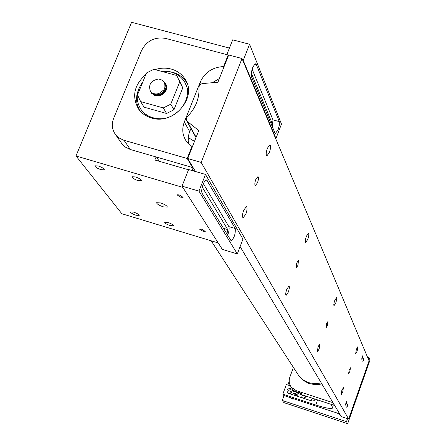 <?xml version="1.0" encoding="UTF-8"?>
<svg xmlns="http://www.w3.org/2000/svg" width="446" height="446" viewBox="0 0 446 446"><rect width="100%" height="100%" fill="white"/><g stroke="black" fill="none" stroke-linecap="round" stroke-linejoin="round"><path stroke-width="0.67" d="M257.476 182.81C258.591 179.454 258.758 177.369 257.966 176.544L255.809 179.409C254.694 182.776 254.527 184.867 255.318 185.687L257.476 182.81M297.939 265.376L298.508 260.336L296.752 262.962L296.177 268.001L297.939 265.376M327.431 325.558L328.022 321.354L326.544 323.757L325.954 327.961L327.431 325.558M269.356 152.565C270.733 148.406 270.939 145.803 269.969 144.766L267.416 148.172C266.033 152.348 265.827 154.946 266.797 155.977L269.356 152.565M242.986 212.452L243.405 211.014M245.846 214.164C247.207 210.088 247.407 207.552 246.437 206.565L243.694 210.217C242.329 214.309 242.128 216.845 243.098 217.826L245.846 214.164M307.751 239.413C308.877 236.012 309.111 233.927 308.465 233.163L306.374 236.285C305.248 239.697 305.008 241.788 305.655 242.546L307.751 239.413M288.3 292.124C289.409 288.779 289.638 286.739 288.997 286.009L286.772 289.32C285.657 292.676 285.423 294.717 286.07 295.447L288.3 292.124M335.788 302.828C336.736 299.952 336.975 298.218 336.518 297.621L334.756 300.493C333.809 303.375 333.563 305.114 334.026 305.711L335.788 302.828M319.202 348.878L319.921 343.766L318.065 346.787L317.346 351.905L319.202 348.878M349.881 371.379L350.461 367.772L349.196 369.979L348.616 373.586L349.881 371.379M357.162 351.169L357.876 346.704L356.36 349.352L355.64 353.823L357.162 351.169M342.712 392.045L343.414 387.658L341.831 390.428L341.123 394.822L342.712 392.045M347.579 405.905L347.947 403.697L347.144 405.119L346.776 407.326L347.579 405.905M346.352 403.691L346.72 401.467L345.918 402.9L345.55 405.124L346.352 403.691M363.585 360.407L363.958 358.16L363.195 359.515L362.821 361.767L363.585 360.407M362.487 357.887L362.86 355.618L362.091 356.978L361.717 359.247L362.487 357.887M369.065 360.847L348.649 419.034L201.168 162.411L242.016 58.515L369.065 360.847M348.649 419.034L341.285 416.603L240.115 246.599M195.432 171.509L187.71 158.536L201.168 162.411M242.016 58.515L228.698 54.986L217.916 82.22L202.74 83.553C200.326 84.015 199.067 85.381 198.961 87.656C199.485 98.449 195.638 108.094 187.42 116.584L186.356 118.435L186.473 120.453L196.011 137.563M187.71 158.536L198.788 130.544L186.785 121.05M308.81 382.701L314.988 383.744L321.271 382.975L314.988 383.744L308.81 382.701L303.102 379.819L298.586 375.381L303.102 379.819L308.81 382.701M297.22 373.285L298.586 375.381L297.22 373.285M298.19 374.835L300.348 377.745L302.985 380.226L308.537 383.343L314.67 384.647L318.271 384.58L321.834 383.922M139.977 110.842C136.705 105.485 135.807 99.603 137.279 93.192L138.979 88.364M168.293 71.505C176.226 72.391 182.252 75.948 186.361 82.175L187.214 83.67M140.769 109.175L141.984 111.06L148.652 117.014M161.814 71.432L167.005 71.36C174.564 72.157 180.307 75.513 184.231 81.428C195.008 96.765 177.391 121.284 157.366 118.552C150.413 117.783 144.989 114.812 141.087 109.627C135.383 100.579 135.974 91.324 142.854 81.858M188.179 94.279L187.493 88.665L185.374 83.519M163.375 93.365L160.51 94.97M162.26 80.386L164.942 82.694C169.385 88.615 160.008 97.802 153.145 93.744L150.38 91.207C148.228 84.718 150.843 80.659 158.235 79.026C161.831 79.377 164.028 81.189 164.825 84.456L164.92 87.238L163.838 89.941L159.01 93.493C155.414 94.541 152.538 93.777 150.38 91.207L153.335 94.073C160.047 98.031 169.363 89.272 165.282 83.268M164.942 82.694L163.013 81.016M165.538 83.748C169.837 89.696 160.493 98.7 153.703 94.691L150.614 91.569M150.776 91.831L153.892 95.009C160.738 99.057 170.099 89.891 165.661 83.982L165.589 83.854M151.657 93.342L151.166 92.512M151.138 92.45L150.988 92.121M164.797 88.263L165.371 88.358M166.079 87.912L164.847 91.72C161.915 95.299 158.391 96.224 154.271 94.485M164.719 83.954L165.087 87.037L164.156 89.674L159.01 93.493M165.249 84.829L166.007 86.513M166.163 87.288L165.934 89.958M165.137 85.844L165.494 86.106M165.611 86.206L165.929 86.491M164.685 88.581L165.276 88.709M164.602 88.787L165.221 88.905M165.237 84.222L165.996 85.816M166.196 86.652L165.466 91.101M137.491 94.948L140.657 101.599L163.308 107.921L170.751 104.191L179.682 82.025L177.463 76.863L176.438 75.407L153.859 69.269L146.494 72.966L137.491 94.948M163.308 107.921L166.564 113.479L144.103 107.185L140.657 101.599M142.497 104.676L144.103 107.185M179.682 82.025L182.771 87.801L178.695 79.165M182.771 87.801L173.94 109.783L170.751 104.191M166.564 113.479L173.94 109.783M292.81 389.347L289.716 388.399L287.609 389.174L286.99 390.144L287.38 392.564L288.523 393.35L312.055 401.054L313.85 400.77L315.138 399.103M287.893 393.038L288.06 391.214L289.532 389.899L290.943 389.793L293.853 390.724M331.01 404.305L332.85 407.917C331.339 409.121 325.641 408.151 315.762 405.013L282.831 394.18L283.807 395.507L339.668 413.894M282.831 394.18L286.338 384.53L290.441 385.874M305.32 395.881L305.231 397.464L303.927 398.406M292.074 394.515L293.44 393.405L295.18 393.366L296.373 394.203L296.885 396.093M293.585 395.011L296.027 394.582L296.791 394.989M340.248 414.858L337.276 413.102M297.878 393.433L297.75 396.377M294.75 399.109L292.069 399.07L289.939 397.525M284.024 395.58L282.251 400.463L283.873 402.61L347.674 423.7L370.018 360L368.998 357.553L367.476 357.073M313.181 401.032L314.586 400.168M303.414 398.239L305.41 397.029M347.674 423.7L346.486 421.676L347.54 418.666M368.396 359.259L368.998 357.553M282.251 400.463L346.486 421.676M289.181 381.386L287.86 385.026M311.927 401.026L311.52 399.438L312.451 398.222M302.265 397.86L301.858 396.282L302.789 395.05M289.342 393.617L290.759 391.516L293.067 390.467M290.318 397.977L290.14 397.592M290.324 393.941L292.074 392.067L294.544 391.415M300.52 393.478L301.909 393.712L300.013 392.731L298.625 392.502L300.52 393.478M334.444 405.107L334.344 405.397L298.24 393.562L293.401 390.189L292.715 389.207M334.344 405.397L332.766 402.286M293.401 367.404L289.816 377.271C288.618 380.906 289.131 384.235 291.355 387.256L293.401 390.189M298.24 393.562L296.244 390.657L291.355 387.256M296.244 390.657L332.66 402.576M155.074 69.604C160.566 67.864 165.962 67.686 171.247 69.069C177.235 70.763 181.834 74.097 185.04 79.081C197.84 97.217 173.628 125.41 151.434 117.973C146.115 116.417 141.889 113.535 138.767 109.32C131.525 96.776 133.906 85.13 145.909 74.393M200.265 82.053C204.825 72.347 212.603 67.184 223.591 66.554L228.174 54.981L165.639 38.412C154.784 36.644 146.762 40.675 141.572 50.504L113.713 118.134C111.372 124.306 112.041 129.881 115.72 134.848L118.798 137.781L123.308 140.083L187.192 158.497L191.925 146.533L186.149 141.02C182.381 135.188 181.773 128.855 184.321 122.009L200.265 82.053L201.23 83.982M223.875 67.173L223.591 66.554M228.174 54.981L228.452 55.611M219.354 78.585L212.296 82.716M190.921 128.454L189.082 133.298L188.318 136.894L188.201 140.512L188.73 144.047M192.243 147.085L191.925 146.533M192.761 167.021L192.566 167.512L187.192 158.497M192.566 167.512L130.344 149.505L124.016 140.306M121.044 142.497L122.611 144.649L125.203 147.007L130.344 149.505M203.008 231.262L205.255 231.407L201.687 229.233L199.44 229.093L203.008 231.262M180.764 197.227L183.116 197.333L179.242 194.902L176.9 194.796L180.764 197.227M170.121 225.565L173.388 225.787C173.232 224.795 171.409 223.697 167.919 222.482L164.658 222.259C164.819 223.251 166.642 224.355 170.121 225.565M138.02 180.597L141.471 180.742C141.31 179.543 139.286 178.266 135.383 176.906L131.944 176.767C132.111 177.971 134.135 179.247 138.02 180.597M136.036 215.256L139.169 215.468C138.99 214.47 137.145 213.355 133.627 212.123L130.5 211.917C130.684 212.915 132.529 214.03 136.036 215.256M101.03 169.675L104.331 169.815C104.141 168.605 102.084 167.311 98.159 165.934L94.864 165.8C95.059 167.016 97.116 168.304 101.03 169.675M163.325 206.855L167.295 207.072C167.116 205.807 164.875 204.43 160.577 202.936L156.624 202.718C156.808 203.989 159.044 205.366 163.325 206.855M75.982 155.972L121.858 213.74L218.217 242.936L182.81 187.381L75.982 155.972L131.587 22.3L229.411 48.079M156.094 156.959L154.862 160.014L188.491 169.77M188.167 139.481L189.773 138.505L194.495 141.388M159.289 161.301L156.552 157.087M191.273 167.138L193.564 170.969M203.147 184.31C201.698 188.418 201.363 191.434 202.138 193.358L231.078 240.728C234.189 238.214 235.577 234.144 235.254 228.53L206.688 179.944C205.6 179.805 204.419 181.26 203.147 184.31M237.322 253.936L242.97 239.095L205.489 174.425L188.591 169.525L182.024 186.149L222.325 249.375L237.322 253.936L198.955 191.122L182.024 186.149M205.489 174.425L198.955 191.122M227.594 235.271C229.088 231.363 229.5 228.475 228.848 226.618L203.382 183.735M202.255 187.136L227.711 229.573L226.947 234.211M278.12 129.769L279.347 125.042L279.263 121.602L256.288 64.458L255.686 63.767C252.52 66.142 251.12 70.479 251.483 76.779L274.926 132.941L275.377 133.443L278.12 129.769M272.316 126.686L272.969 119.868L252.101 69.147M251.276 73.066L271.887 122.695L271.759 125.359M242.775 60.316L243.226 60.433L275.979 138.489L275.578 138.377M275.979 138.489L281.482 124.055L249.576 44.266L232.673 39.845L226.819 54.624M243.226 60.433L249.576 44.266M196.129 137.268L187.493 121.808M317.585 399.906L315.762 405.013M291.221 389.865L290.274 388.516M189.695 131.537L184.321 122.009M207.2 180.407L205.963 180.045M235.254 228.53L228.848 226.618M223.34 228.263L227.711 229.573M279.263 121.602L272.969 119.868M271.887 122.695L270.488 122.31M254.766 64.051L256.288 64.458M211.175 240.801L299.21 376.34M141.984 111.06L141.087 109.627M151.099 92.4L151.294 92.723M150.542 91.452L150.737 91.776M140.312 101.136L143.763 106.728M186.567 81.997L185.04 79.081M122.165 144.108L115.72 134.848"/></g></svg>

